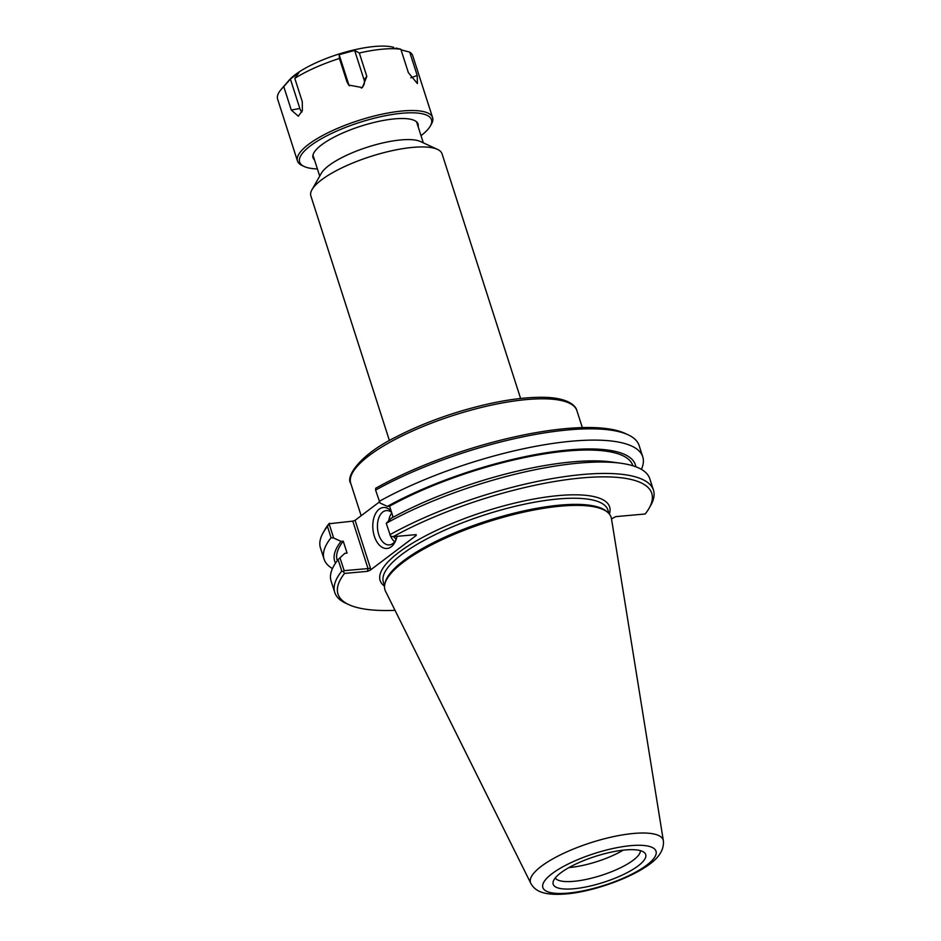 <?xml version="1.0" encoding="UTF-8"?>
<svg xmlns="http://www.w3.org/2000/svg" width="941" height="941" viewBox="0 0 941 941"><rect width="100%" height="100%" fill="white"/><g stroke="black" fill="none" stroke-linecap="round" stroke-linejoin="round"><path stroke-width="1.41" d="M389.421 440.576L310.871 195.928A68.893 19.29 -17.8 0 1 312 189.659A68.893 19.29 -17.8 0 1 370.566 156.512A68.893 19.29 -17.8 0 1 437.471 149.372A68.893 19.29 -17.8 0 1 442.047 153.818L520.596 398.455M312 189.659L321.304 173.32A54.413 15.244 -17.8 0 1 367.555 147.137A54.413 15.244 -17.8 0 1 420.404 141.503L437.471 149.372M396.126 539.452A17.232 10.351 84.9 0 1 389.398 544.91A17.232 10.351 84.9 0 1 377.988 531.712A17.232 10.351 84.9 0 1 382.799 511.998A17.232 10.351 84.9 0 1 386.316 510.587A17.232 10.351 84.9 0 1 391.585 512.351M391.138 510.975A20.561 12.339 -95.1 0 0 379.176 509.199A20.561 12.339 -95.1 0 0 376.129 540.522A20.561 12.339 -95.1 0 0 395.655 540.675A20.561 12.339 -95.1 0 0 396.984 536.346M391.785 512.974A17.232 10.351 -95.1 0 0 388.727 520.573M390.586 536.099A17.232 10.351 -95.1 0 0 394.62 541.816M415.028 534.711L416.216 535.464L370.166 570.246L370.507 568.352L355.086 520.326L379.482 501.906M416.216 535.464L416.134 534.617L393.185 536.688L390.515 536.088L386.257 523.29L391.221 518.303A157.888 44.215 162.2 0 1 611.744 461.996L620.719 463.219A167.357 46.874 162.2 0 0 386.257 523.29M375.6 490.096L375.706 488.25A164.769 46.144 162.2 0 1 624.977 433.354L628.023 434.766A167.357 46.874 -17.8 0 0 375.6 490.096L380.023 503.023L387.386 506.376L389.598 506.176L393.15 517.232M393.185 536.688A164.769 46.144 -17.8 0 1 575.539 478.557A164.769 46.144 -17.8 0 1 649.043 508.34A164.769 46.144 -17.8 0 1 645.208 513.986L615.72 516.633L611.497 518.903M370.507 568.352L344.147 570.658L339.995 557.754L344.865 553.308L347.076 553.108L343.242 541.181L341.042 541.381L333.667 538.029L329.079 523.749L352.793 521.138L368.002 568.505L367.496 571.34L370.166 570.246M355.086 520.326L352.793 521.138M339.995 557.754L338.113 559.648L341.771 571.058L343.383 571.681L344.147 570.658M343.383 571.681L344.547 573.41L367.496 571.34M332.467 568.552A167.357 46.874 -17.8 0 1 324.069 559.154L320.446 547.885A167.357 46.874 -17.8 0 1 323.198 532.641A167.357 46.874 -17.8 0 1 327.456 526.454L331.079 537.723L333.667 538.029M329.079 523.749L327.456 526.454M329.35 523.255A164.769 46.144 162.2 0 0 324.857 529.712L323.198 532.641M341.771 571.058A167.357 46.874 162.2 0 0 334.773 592.489A167.357 46.874 162.2 0 0 345.876 603.287L348.935 604.687A164.769 46.144 -17.8 0 1 344.547 573.41M338.113 559.648A167.357 46.874 162.2 0 0 331.103 581.079L334.773 592.489M395.02 610.333A164.769 46.144 -17.8 0 1 348.935 604.687M649.043 508.34L650.713 505.411A167.357 46.874 162.2 0 0 653.466 490.167L649.796 478.757A167.357 46.874 162.2 0 0 620.719 463.219M628.023 434.766A167.357 46.874 -17.8 0 1 639.139 445.564L642.762 456.832A167.357 46.874 -17.8 0 1 641.397 469.359M379.223 501.377A167.357 46.874 -17.8 0 1 543.639 444.893A167.357 46.874 -17.8 0 1 642.762 456.832M653.466 490.167A167.357 46.874 162.2 0 0 554.343 478.228A167.357 46.874 162.2 0 0 389.915 534.711M635.822 466.771A157.888 44.215 162.2 0 0 545.521 452.868A157.888 44.215 162.2 0 0 387.386 506.376M607.804 512.445L606.569 511.375A117.907 33.017 162.2 0 0 487.509 520.761A117.907 33.017 162.2 0 0 385.245 582.432L384.857 584.02A118.766 33.264 -17.8 0 1 487.873 521.89A118.766 33.264 -17.8 0 1 607.804 512.445A118.766 33.264 -17.8 0 1 611.462 518.644L663.37 840.784A69.681 19.514 162.2 0 0 590.877 842.689A69.681 19.514 162.2 0 0 530.806 883.34C534.994 890.821 542.828 895.738 565.917 893.95C587.596 892.386 624.271 881.258 646.573 866.332C658.629 858.486 664.228 849.97 663.37 840.784M530.806 883.34L385.492 591.183A118.766 33.264 -17.8 0 1 384.857 584.02M324.069 559.154A167.357 46.874 -17.8 0 1 331.079 537.723M568.976 867.578A44.827 12.551 162.2 0 0 623.165 850.182M560.742 872.86A48.591 13.609 -17.8 0 1 607.004 853.111A48.591 13.609 -17.8 0 1 644.338 852.558A48.591 13.609 -17.8 0 1 603.604 882.329A48.591 13.609 -17.8 0 1 553.143 881.835A48.591 13.609 -17.8 0 1 560.742 872.86M555.237 877.977A44.827 12.551 162.2 0 0 601.37 875.377A44.827 12.551 162.2 0 0 640.386 850.64M392.879 516.397A13.609 8.163 -95.1 0 0 392.091 517.821M393.714 536.641A13.609 8.163 -95.1 0 0 396.208 539.205M341.042 541.381A157.888 44.215 162.2 0 0 335.502 563.188M343.242 541.181A155.218 43.474 162.2 0 0 337.231 560.448L337.301 560.683M632.893 465.783L632.811 465.548A155.218 43.474 162.2 0 0 541.616 454.35A155.218 43.474 162.2 0 0 389.598 506.176M290.393 79.056L298.967 72.575L294.792 78.362L302.296 101.734L302.367 110.615L298.321 116.202L291.287 110.05L283.782 86.678L290.393 79.056L299.826 108.474L291.287 110.05M301.861 112.038A8.116 4.87 84.9 0 1 299.826 108.474M349.405 85.843A8.116 7.704 -169.1 0 1 348.582 84.078L339.136 54.672L354.639 50.414L364.073 79.832A8.116 7.704 -169.1 0 1 361.368 88.101M354.639 50.414L359.309 53.002L366.814 76.374L362.379 87.595L348.699 85.055L346.947 81.82L339.442 58.46L339.136 54.672M401.042 49.838L409.711 52.12L417.216 75.492L417.392 83.561L408.359 72.633L400.854 49.261L396.032 48.062M430.331 126.023L431.437 124.071A70.963 19.879 162.2 0 0 432.601 117.613A70.963 19.879 162.2 0 0 358.968 120.377A70.963 19.879 162.2 0 0 297.474 160.993A70.963 19.879 162.2 0 0 302.19 165.569L304.225 166.51A69.234 19.385 -17.8 0 1 359.615 122.424A69.234 19.385 -17.8 0 1 430.331 126.023A69.234 19.385 -17.8 0 1 421.015 135.657M432.601 117.613L412.758 55.79A70.963 19.879 162.2 0 0 409.711 52.12M400.854 49.261A70.963 19.879 162.2 0 0 359.309 53.002M339.442 58.46A70.963 19.879 162.2 0 0 294.792 78.362M283.782 86.678A70.963 19.879 162.2 0 0 281.241 89.313A70.963 19.879 162.2 0 0 277.63 99.17L297.474 160.993M393.856 47.403L392.585 47.085A59.859 16.762 162.2 0 0 337.784 54.413A59.859 16.762 162.2 0 0 288.969 80.361L281.241 89.313M317.399 168.933A69.234 19.385 -17.8 0 1 304.225 166.51M418.122 126.647A55.154 15.444 162.2 0 0 414.393 120.46A55.154 15.444 162.2 0 0 360.826 126.176A55.154 15.444 162.2 0 0 313.941 152.713A55.154 15.444 162.2 0 0 314.506 159.911M361.156 515.739L350.734 483.286A118.766 33.264 -17.8 0 1 453.656 415.31A118.766 33.264 -17.8 0 1 576.904 410.676L582.338 427.59M609.356 514.033A120.495 33.747 162.2 0 0 484.556 511.563A120.495 33.747 162.2 0 0 384.528 586.208M384.563 585.796L383.375 582.114A117.907 33.017 -17.8 0 1 485.544 514.621A117.907 33.017 -17.8 0 1 607.898 510.022L609.086 513.704M568.023 893.103A59.424 16.644 -17.8 0 1 574.163 861.203A59.424 16.644 -17.8 0 1 656.136 853.828A59.424 16.644 -17.8 0 1 568.023 893.103M364.073 79.832L366.814 76.374M348.582 84.078L346.947 81.82M410.805 77.809L417.216 75.492M350.734 483.286C345.57 477.028 359.18 455.009 395.914 437.047C415.357 426.943 437.13 418.263 461.243 411.005C493.472 401.536 521.043 396.973 543.969 397.302C568.129 397.796 575.857 405.7 576.904 410.676M423.321 142.844L416.581 121.848M319.705 176.12L312.965 155.112"/></g></svg>
